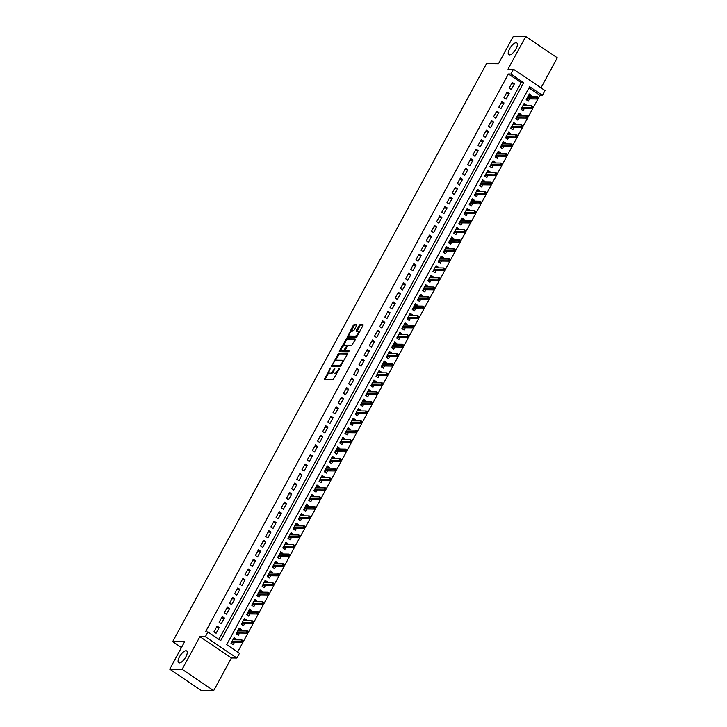 <?xml version="1.0" encoding="UTF-8"?>
<svg xmlns="http://www.w3.org/2000/svg" width="727" height="727" viewBox="0 0 727 727"><rect width="100%" height="100%" fill="white"/><g stroke="black" fill="none" stroke-linecap="round" stroke-linejoin="round"><path stroke-width="1.09" d="M330.44 367.998L324.315 379.539L333.102 379.639L339.5 368.762L339.509 368.107L338.119 370.043A3.499 1.345 -55.9 0 1 334.929 373.024L334.193 373.015A3.499 1.345 -55.9 0 1 333.866 372.915A3.499 1.345 -55.9 0 1 334.266 369.998L334.974 368.053L333.575 369.988A3.499 1.345 -55.9 0 1 330.394 372.969L329.658 372.96A3.499 1.345 -55.9 0 1 329.322 372.86A3.499 1.345 -55.9 0 1 329.722 369.943L330.44 367.998M509.491 54.925A7.134 2.744 -55.9 0 0 515.552 49.618A7.134 2.744 -55.9 0 0 516.797 42.92A7.134 2.744 -55.9 0 0 516.115 42.72A7.134 2.744 -55.9 0 0 510.054 48.027A7.134 2.744 -55.9 0 0 508.809 54.734A7.134 2.744 -55.9 0 0 509.491 54.925M179.351 662.969A7.134 2.744 -55.9 0 0 185.412 657.653A7.134 2.744 -55.9 0 0 186.657 650.956A7.134 2.744 -55.9 0 0 185.976 650.756A7.134 2.744 -55.9 0 0 179.914 656.072A7.134 2.744 -55.9 0 0 178.669 662.77A7.134 2.744 -55.9 0 0 179.351 662.969M356.675 325.414L356.693 324.469L354.231 324.442L353.24 325.369L347.115 337.328L356.003 337.464L356.993 336.537L362.991 325.487L363.018 324.542L360.038 324.506L356.475 330.167L356.348 331.076L357.929 331.13A2.926 1.127 -55.9 0 1 358.211 331.212A2.926 1.127 -55.9 0 1 357.702 333.957A2.926 1.127 -55.9 0 1 355.212 336.138L349.433 336.065A2.926 1.127 -55.9 0 1 349.151 335.983A2.926 1.127 -55.9 0 1 349.66 333.239A2.926 1.127 -55.9 0 1 352.15 331.058L354.113 330.14L356.675 325.414M510.89 74L513.48 69.229L545.014 90.548L542.424 95.319L529.638 86.677L226.688 644.64L239.474 653.282L236.884 658.053L205.35 636.734L207.94 631.963L220.717 640.605L523.667 82.642L510.89 74L508.4 73.972L205.45 631.936L207.94 631.963M169.718 669.185L182.141 669.34L213.674 690.65L201.252 690.505L169.718 669.185L184.603 641.768L172.681 641.623L486.508 63.631L498.431 63.767L513.326 36.35L525.748 36.495L508.009 69.165L513.48 69.229M213.674 690.65L231.413 657.98L199.88 636.67L182.141 669.34M199.88 636.67L205.35 636.734M338.428 353.558L331.412 366.472L340.191 366.581L347.188 354.603L347.206 353.658L338.428 353.558L339.273 354.131L335.056 361.01M339.336 350.977L346.325 339L355.112 339.1L355.085 340.045L351.523 345.707L347.969 345.661L346.97 346.588L345.143 350.641L349.024 350.732L348.242 352.022L339.209 351.886L339.336 350.977L340.191 351.55L341.027 350.005M540.988 87.822L557.282 57.815L525.748 36.495M530.992 96.191L531.428 95.401L528.529 95.364M531.428 95.401L529.292 93.965L526.194 99.681L528.32 101.126L529.51 98.927M525.821 105.733L526.248 104.942L523.358 104.906M526.248 104.942L524.122 103.498L521.014 109.223L523.14 110.658L524.34 108.459M520.641 115.275L521.068 114.475L518.178 114.439M521.068 114.475L518.942 113.039L515.834 118.755L517.96 120.2L519.16 118.001M515.461 124.808L515.888 124.017L512.998 123.981M515.888 124.017L513.762 122.572L510.654 128.297L512.78 129.733L513.98 127.534M510.281 134.35L510.708 133.55L507.819 133.514M510.708 133.55L508.582 132.114L505.474 137.839L507.61 139.275L508.8 137.076M505.101 143.882L505.538 143.092L502.639 143.055M505.538 143.092L503.402 141.647L500.294 147.372L502.43 148.817L503.62 146.618M499.922 153.424L500.358 152.625L497.459 152.597M500.358 152.625L498.222 151.189L495.114 156.914L497.25 158.35L498.44 156.151M494.742 162.957L495.178 162.166L492.279 162.13M495.178 162.166L493.042 160.731L489.934 166.447L492.07 167.892L493.26 165.692M489.571 172.499L489.998 171.708L487.108 171.672M489.998 171.708L487.872 170.263L484.764 175.989L486.89 177.424L488.09 175.225M484.391 182.041L484.818 181.241L481.928 181.205M484.818 181.241L482.692 179.805L479.584 185.521L481.71 186.966L482.91 184.767M479.211 191.574L479.638 190.783L476.748 190.747M479.638 190.783L477.512 189.338L474.404 195.063L476.53 196.499L477.73 194.3M474.031 201.115L474.458 200.316L471.569 200.279M474.458 200.316L472.332 198.88L469.224 204.596L471.35 206.041L472.55 203.842M468.851 210.648L469.288 209.858L466.389 209.821M469.288 209.858L467.152 208.413L464.044 214.138L466.18 215.574L467.37 213.375M463.672 220.19L464.108 219.39L461.209 219.354M464.108 219.39L461.972 217.955L458.864 223.68L461 225.116L462.19 222.916M458.492 229.723L458.928 228.932L456.029 228.896M458.928 228.932L456.792 227.487L453.684 233.213L455.82 234.657L457.01 232.458M453.312 239.265L453.748 238.465L450.858 238.438M453.748 238.465L451.612 237.029L448.514 242.754L450.64 244.19L451.83 241.991M448.141 248.798L448.568 248.007L445.678 247.971M448.568 248.007L446.442 246.571L443.334 252.287L445.46 253.732L446.66 251.533M442.961 258.339L443.388 257.549L440.498 257.512M443.388 257.549L441.262 256.104L438.154 261.829L440.28 263.265L441.48 261.066M437.781 267.881L438.208 267.082L435.319 267.045M438.208 267.082L436.082 265.646L432.974 271.362L435.1 272.807L436.3 270.608M432.601 277.414L433.038 276.623L430.139 276.587M433.038 276.623L430.902 275.179L427.794 280.904L429.93 282.34L431.12 280.14M427.421 286.956L427.858 286.156L424.959 286.12M427.858 286.156L425.722 284.72L422.614 290.437L424.75 291.881L425.94 289.682M422.242 296.489L422.678 295.698L419.779 295.662M422.678 295.698L420.542 294.253L417.434 299.978L419.57 301.423L420.76 299.215M417.062 306.031L417.498 305.231L414.599 305.195M417.498 305.231L415.362 303.795L412.264 309.52L414.39 310.956L415.58 308.757M411.891 315.563L412.318 314.773L409.428 314.736M412.318 314.773L410.192 313.328L407.084 319.053L409.21 320.498L410.41 318.299M406.711 325.105L407.138 324.306L404.248 324.278M407.138 324.306L405.012 322.87L401.904 328.595L404.03 330.031L405.23 327.832M401.531 334.638L401.958 333.847L399.068 333.811M401.958 333.847L399.832 332.412L396.724 338.128L398.85 339.573L400.05 337.373M396.351 344.18L396.778 343.389L393.889 343.353M396.778 343.389L394.652 341.944L391.544 347.67L393.68 349.105L394.87 346.906M391.171 353.722L391.608 352.922L388.709 352.886M391.608 352.922L389.472 351.486L386.364 357.202L388.5 358.647L389.69 356.448M385.992 363.255L386.428 362.464L383.529 362.428M386.428 362.464L384.292 361.019L381.184 366.744L383.32 368.18L384.51 365.981M380.812 372.797L381.248 371.997L378.349 371.96M381.248 371.997L379.112 370.561L376.004 376.286L378.14 377.722L379.33 375.523M375.641 382.329L376.068 381.539L373.178 381.502M376.068 381.539L373.942 380.094L370.834 385.819L372.96 387.264L374.16 385.056M370.461 391.871L370.888 391.071L367.998 391.044M370.888 391.071L368.762 389.636L365.654 395.361L367.78 396.797L368.98 394.597M365.281 401.404L365.708 400.613L362.818 400.577M365.708 400.613L363.582 399.168L360.474 404.894L362.6 406.338L363.8 404.139M360.101 410.946L360.528 410.146L357.639 410.119M360.528 410.146L358.402 408.71L355.294 414.435L357.43 415.871L358.62 413.672M354.921 420.479L355.358 419.688L352.459 419.652M355.358 419.688L353.222 418.252L350.114 423.968L352.25 425.413L353.44 423.214M349.742 430.02L350.178 429.23L347.279 429.194M350.178 429.23L348.042 427.785L344.934 433.51L347.07 434.946L348.26 432.747M344.562 439.562L344.998 438.763L342.099 438.726M344.998 438.763L342.862 437.327L339.754 443.043L341.89 444.488L343.08 442.289M339.391 449.095L339.818 448.305L336.928 448.268M339.818 448.305L337.692 446.86L334.584 452.585L336.71 454.021L337.901 451.821M334.211 458.637L334.638 457.837L331.748 457.801M334.638 457.837L332.512 456.402L329.404 462.127L331.53 463.562L332.73 461.363M329.031 468.17L329.458 467.379L326.568 467.343M329.458 467.379L327.332 465.934L324.224 471.659L326.35 473.104L327.55 470.896M323.851 477.712L324.278 476.912L321.389 476.885M324.278 476.912L322.152 475.476L319.044 481.201L321.17 482.637L322.37 480.438M318.671 487.244L319.108 486.454L316.209 486.418M319.108 486.454L316.972 485.009L313.864 490.734L316 492.179L317.19 489.98M313.491 496.786L313.928 495.987L311.029 495.959M313.928 495.987L311.792 494.551L308.684 500.276L310.82 501.712L312.01 499.513M308.312 506.319L308.748 505.529L305.849 505.492M308.748 505.529L306.612 504.093L303.504 509.809L305.64 511.254L306.83 509.054M303.132 515.861L303.568 515.07L300.678 515.034M303.568 515.07L301.432 513.625L298.334 519.351L300.46 520.786L301.65 518.587M297.961 525.403L298.388 524.603L295.498 524.567M298.388 524.603L296.262 523.167L293.154 528.883L295.28 530.328L296.48 528.129M292.781 534.936L293.208 534.145L290.318 534.109M293.208 534.145L291.082 532.7L287.974 538.425L290.1 539.861L291.3 537.662M287.601 544.478L288.028 543.678L285.138 543.642M288.028 543.678L285.902 542.242L282.794 547.967L284.92 549.403L286.12 547.204M282.421 554.01L282.848 553.22L279.959 553.183M282.848 553.22L280.722 551.775L277.614 557.5L279.75 558.945L280.94 556.746M277.241 563.552L277.678 562.753L274.779 562.725M277.678 562.753L275.542 561.317L272.434 567.042L274.57 568.478L275.76 566.278M272.062 573.085L272.498 572.294L269.599 572.258M272.498 572.294L270.362 570.849L267.254 576.575L269.39 578.02L270.58 575.82M266.882 582.627L267.318 581.836L264.419 581.8M267.318 581.836L265.182 580.391L262.083 586.116L264.21 587.552L265.4 585.353M261.711 592.16L262.138 591.369L259.248 591.333M262.138 591.369L260.012 589.933L256.904 595.649L259.03 597.094L260.23 594.895M256.531 601.702L256.958 600.911L254.068 600.875M256.958 600.911L254.832 599.466L251.724 605.191L253.85 606.627L255.05 604.428M251.351 611.243L251.778 610.444L248.888 610.407M251.778 610.444L249.652 609.008L246.544 614.724L248.67 616.169L249.87 613.97M246.171 620.776L246.598 619.986L243.709 619.949M246.598 619.986L244.472 618.541L241.364 624.266L243.5 625.702L244.69 623.502M240.991 630.318L241.428 629.518L238.529 629.482M241.428 629.518L239.292 628.083L236.184 633.808L238.32 635.244L239.51 633.044M217.073 626.101L213.965 631.818L216.092 633.262L219.2 627.537L217.073 626.101M222.244 616.56L219.136 622.285L221.272 623.721L224.379 618.005L222.244 616.56M227.424 607.018L224.316 612.743L226.451 614.188L229.559 608.463L227.424 607.018M232.604 597.485L229.496 603.21L231.631 604.646L234.739 598.921L232.604 597.485M237.784 587.943L234.676 593.668L236.811 595.113L239.91 589.388L237.784 587.943M242.963 578.41L239.855 584.135L241.982 585.571L245.09 579.846L242.963 578.41M248.143 568.868L245.035 574.594L247.162 576.029L250.27 570.313L248.143 568.868M253.323 559.336L250.215 565.052L252.342 566.497L255.45 560.771L253.323 559.336M258.494 549.794L255.395 555.519L257.522 556.955L260.63 551.239L258.494 549.794M263.674 540.261L260.566 545.977L262.701 547.422L265.809 541.697L263.674 540.261M268.854 530.719L265.746 536.444L267.881 537.88L270.989 532.164L268.854 530.719M274.034 521.177L270.926 526.902L273.061 528.347L276.16 522.622L274.034 521.177M279.213 511.644L276.106 517.37L278.232 518.805L281.34 513.08L279.213 511.644M284.393 502.103L281.285 507.828L283.412 509.273L286.52 503.547L284.393 502.103M289.573 492.57L286.465 498.295L288.592 499.731L291.7 494.006L289.573 492.57M294.744 483.028L291.645 488.753L293.772 490.189L296.88 484.473L294.744 483.028M299.924 473.495L296.816 479.211L298.951 480.656L302.059 474.931L299.924 473.495M305.104 463.953L301.996 469.678L304.131 471.114L307.239 465.398L305.104 463.953M310.284 454.42L307.176 460.136L309.311 461.581L312.419 455.856L310.284 454.42M315.463 444.879L312.356 450.604L314.482 452.04L317.59 446.314L315.463 444.879M320.643 435.337L317.535 441.062L319.662 442.507L322.77 436.782L320.643 435.337M325.823 425.804L322.715 431.529L324.842 432.965L327.95 427.24L325.823 425.804M331.003 416.262L327.895 421.987L330.022 423.432L333.13 417.707L331.003 416.262M336.174 406.729L333.066 412.454L335.202 413.89L338.309 408.165L336.174 406.729M341.354 397.187L338.246 402.912L340.381 404.348L343.489 398.632L341.354 397.187M346.534 387.655L343.426 393.371L345.561 394.816L348.669 389.09L346.534 387.655M351.714 378.113L348.606 383.838L350.741 385.274L353.84 379.558L351.714 378.113M356.893 368.58L353.785 374.296L355.912 375.741L359.02 370.016L356.893 368.58M362.073 359.038L358.965 364.763L361.092 366.199L364.2 360.474L362.073 359.038M367.253 349.496L364.145 355.221L366.272 356.666L369.38 350.941L367.253 349.496M372.424 339.963L369.316 345.688L371.452 347.124L374.559 341.399L372.424 339.963M377.604 330.421L374.496 336.147L376.631 337.592L379.739 331.866L377.604 330.421M382.784 320.889L379.676 326.614L381.811 328.05L384.919 322.325L382.784 320.889M387.964 311.347L384.856 317.072L386.991 318.508L390.09 312.792L387.964 311.347M393.143 301.814L390.035 307.53L392.162 308.975L395.27 303.25L393.143 301.814M398.323 292.272L395.215 297.997L397.342 299.433L400.45 293.717L398.323 292.272M403.503 282.739L400.395 288.455L402.522 289.9L405.63 284.175L403.503 282.739M408.674 273.198L405.575 278.923L407.702 280.358L410.81 274.633L408.674 273.198M413.854 263.656L410.746 269.381L412.881 270.826L415.989 265.101L413.854 263.656M419.034 254.123L415.926 259.848L418.061 261.284L421.169 255.559L419.034 254.123M424.214 244.581L421.106 250.306L423.241 251.751L426.349 246.026L424.214 244.581M429.393 235.048L426.286 240.764L428.412 242.209L431.52 236.484L429.393 235.048M434.573 225.506L431.465 231.231L433.592 232.667L436.7 226.951L434.573 225.506M439.753 215.974L436.645 221.69L438.772 223.134L441.88 217.409L439.753 215.974M444.933 206.432L441.825 212.157L443.952 213.593L447.06 207.877L444.933 206.432M450.104 196.899L446.996 202.615L449.132 204.06L452.239 198.335L450.104 196.899M455.284 187.357L452.176 193.082L454.311 194.518L457.419 188.793L455.284 187.357M460.464 177.815L457.356 183.54L459.491 184.985L462.599 179.26L460.464 177.815M465.643 168.282L462.536 174.007L464.671 175.443L467.77 169.718L465.643 168.282M470.823 158.74L467.715 164.466L469.842 165.901L472.95 160.185L470.823 158.74M476.003 149.208L472.895 154.924L475.022 156.369L478.13 150.643L476.003 149.208M481.183 139.666L478.075 145.391L480.202 146.827L483.31 141.111L481.183 139.666M486.354 130.133L483.246 135.849L485.382 137.294L488.489 131.569L486.354 130.133M491.534 120.591L488.426 126.316L490.561 127.752L493.669 122.036L491.534 120.591M496.714 111.058L493.606 116.774L495.741 118.219L498.849 112.494L496.714 111.058M501.894 101.516L498.786 107.242L500.921 108.677L504.02 102.952L501.894 101.516M507.073 91.975L503.965 97.7L506.092 99.145L509.2 93.419L507.073 91.975M218.891 639.369L521.186 82.614L508.4 73.972M511.272 89.603L514.38 83.878L512.253 82.442L509.145 88.167L511.272 89.603M237.638 652.046L242.991 642.186M243.59 641.096L248.171 632.654M248.761 631.554L253.35 623.112M253.441 623.003L252.932 623.602L251.397 622.566L252.333 620.849L253.959 622.048L253.114 621.476L252.596 622.421L253.441 623.003L258.53 613.579M258.621 613.461L258.112 614.07L256.576 613.034L257.512 611.316L259.139 612.507L258.285 611.934L257.767 612.888L258.621 613.461L263.71 604.037M263.801 603.928L263.292 604.528L261.756 603.492L262.683 601.774L264.319 602.974L263.465 602.392L262.947 603.346L263.801 603.928L268.881 594.504M268.981 594.386L268.472 594.995L266.936 593.959L267.863 592.241L269.499 593.432L268.645 592.859L268.127 593.814L268.981 594.386L274.061 584.962M274.661 583.863L279.241 575.421M279.84 574.33L284.421 565.888M285.02 564.788L289.6 556.346M290.191 555.255L294.78 546.813M295.371 545.713L299.96 537.271M300.551 536.181L305.131 527.738M305.731 526.639L310.311 518.197M310.411 518.087L309.893 518.687L308.366 517.651L309.293 515.934L310.929 517.133L310.075 516.552L309.557 517.506L310.411 518.087L315.491 508.664M315.591 508.546L315.073 509.154L313.546 508.118L314.473 506.401L316.109 507.591L315.254 507.019L314.736 507.973L315.591 508.546L320.671 499.122M320.771 499.013L320.253 499.613L318.717 498.577L319.653 496.859L321.289 498.059L320.434 497.477L319.916 498.431L320.771 499.013L325.85 489.58M326.441 488.489L331.03 480.047M331.621 478.948L336.21 470.505M336.801 469.415L341.39 460.973M341.981 459.873L346.561 451.431M347.161 450.34L351.741 441.898M352.341 440.798L356.921 432.356M357.52 431.265L362.101 422.823M362.691 421.724L367.28 413.281M367.871 412.182L372.46 403.739M373.051 402.649L377.64 394.207M378.231 393.107L382.811 384.665M383.411 383.574L387.991 375.132M388.591 374.032L393.171 365.59M393.77 364.5L398.351 356.057M398.941 354.958L403.53 346.515M404.121 345.425L408.71 336.983M409.301 335.883L413.89 327.441M414.481 326.341L419.061 317.899M419.661 316.808L424.241 308.366M424.841 307.267L429.421 298.824M429.521 298.715L429.003 299.315L427.467 298.279L428.403 296.561L430.039 297.761L429.184 297.189L428.666 298.143L429.521 298.715L434.601 289.291M434.701 289.173L434.183 289.782L432.647 288.746L433.583 287.029L435.219 288.219L434.364 287.647L433.846 288.601L434.701 289.173L439.78 279.75M439.871 279.641L439.362 280.24L437.827 279.204L438.763 277.487L440.389 278.686L439.544 278.105L439.026 279.059L439.871 279.641L444.96 270.217M445.051 270.099L444.542 270.708L443.007 269.672L443.943 267.954L445.569 269.144L444.715 268.572L444.197 269.526L445.051 270.099L450.14 260.675M450.731 259.575L455.32 251.133M455.911 250.043L460.491 241.6M461.091 240.501L465.671 232.058M466.271 230.968L470.851 222.526M471.45 221.426L476.031 212.984M476.621 211.893L481.21 203.451M481.801 202.351L486.39 193.909M486.481 193.8L485.972 194.4L484.436 193.364L485.372 191.646L486.999 192.846L486.145 192.264L485.627 193.218L486.481 193.8L491.57 184.376M491.661 184.258L491.152 184.867L489.616 183.831L490.543 182.113L492.179 183.304L491.325 182.731L490.807 183.686L491.661 184.258L496.741 174.834M496.841 174.725L496.332 175.325L494.796 174.289L495.723 172.572L497.359 173.771L496.505 173.19L495.987 174.144L496.841 174.725L501.921 165.293M502.021 165.183L501.503 165.792L499.976 164.747L500.903 163.039L502.539 164.229L501.685 163.657L501.167 164.611L502.021 165.183L507.101 155.76M507.7 154.66L512.281 146.218M512.871 145.127L517.46 136.685M518.051 135.585L522.64 127.143M523.231 126.053L527.82 117.61M528.411 116.511L532.991 108.069M533.591 106.978L538.171 98.536M538.771 97.436L539.934 95.282L528.983 87.885M235.812 639.851L236.248 639.06L234.112 637.615L231.004 643.34L233.14 644.785L234.33 642.586M172.681 641.623L181.459 647.557M539.934 95.282L542.424 95.319M231.413 657.98L236.884 658.053M521.186 82.614L523.667 82.642M236.248 639.06L233.349 639.024M219.2 627.537L216.31 627.501M224.379 618.005L221.481 617.968M229.559 608.463L226.66 608.426M234.739 598.921L231.84 598.894M239.91 589.388L237.02 589.352M245.09 579.846L242.2 579.81M250.27 570.313L247.38 570.277M255.45 560.771L252.56 560.735M260.63 551.239L257.731 551.202M265.809 541.697L262.91 541.66M270.989 532.164L268.09 532.128M276.16 522.622L273.27 522.586M281.34 513.08L278.45 513.053M286.52 503.547L283.63 503.511M291.7 494.006L288.81 493.969M296.88 484.473L293.99 484.436M302.059 474.931L299.16 474.895M307.239 465.398L304.34 465.362M312.419 455.856L309.52 455.82M317.59 446.314L314.7 446.287M322.77 436.782L319.88 436.745M327.95 427.24L325.06 427.212M333.13 417.707L330.24 417.671M338.309 408.165L335.411 408.129M343.489 398.632L340.59 398.596M348.669 389.09L345.77 389.054M353.84 379.558L350.95 379.521M359.02 370.016L356.13 369.979M364.2 360.474L361.31 360.447M369.38 350.941L366.49 350.905M374.559 341.399L371.661 341.372M379.739 331.866L376.84 331.83M384.919 322.325L382.02 322.288M390.09 312.792L387.2 312.755M395.27 303.25L392.38 303.214M400.45 293.717L397.56 293.681M405.63 284.175L402.74 284.139M410.81 274.633L407.92 274.606M415.989 265.101L413.09 265.064M421.169 255.559L418.27 255.522M426.349 246.026L423.45 245.99M431.52 236.484L428.63 236.448M436.7 226.951L433.81 226.915M441.88 217.409L438.99 217.373M447.06 207.877L444.17 207.84M452.239 198.335L449.341 198.298M457.419 188.793L454.52 188.766M462.599 179.26L459.7 179.224M467.77 169.718L464.88 169.682M472.95 160.185L470.06 160.149M478.13 150.643L475.24 150.607M483.31 141.111L480.42 141.074M488.489 131.569L485.591 131.532M493.669 122.036L490.77 122M498.849 112.494L495.95 112.458M504.02 102.952L501.13 102.925M509.2 93.419L506.31 93.383M514.38 83.878L511.49 83.841M329.322 372.86L330.176 373.433A3.499 1.345 -55.9 0 0 330.512 373.533L329.658 372.96M333.593 371.833A3.499 1.345 -55.9 0 1 331.239 373.542L330.512 373.533M333.866 372.915L334.711 373.487A3.499 1.345 -55.9 0 0 335.047 373.587L334.193 373.015M337.328 372.76A3.499 1.345 -55.9 0 1 335.783 373.596L335.047 373.587M329.031 372.097L325.033 379.539M347.352 354.231L339.273 354.131M332.748 365.254L332.121 366.481M332.675 364.509L332.657 365.172L340.363 365.263L341.799 363.255A3.499 1.345 -55.9 0 0 342.199 360.338A3.499 1.345 -55.9 0 0 341.863 360.238L336.601 360.174A3.499 1.345 -55.9 0 0 333.411 363.155L332.675 364.509M333.393 365.663L332.657 365.172M341.072 365.835L333.511 365.745M343.344 361.673A3.499 1.345 -55.9 0 0 343.053 360.91L342.199 360.338M343.08 346.216L346.188 340.5L345.334 339.927M355.249 339.673L347.179 339.573L346.188 340.5M345.925 351.132L348.987 351.277M344.271 345.616A2.926 1.127 -55.9 0 0 341.781 347.797A2.926 1.127 -55.9 0 0 341.272 350.541A2.926 1.127 -55.9 0 0 341.554 350.623L343.589 350.65L346.288 346.579L346.406 345.67L344.271 345.616M341.272 350.541L342.126 351.123A2.926 1.127 -55.9 0 0 342.399 351.205L341.554 350.623M345.189 350.668L342.399 351.205M347.206 346.225L346.479 345.752M349.151 335.983L350.005 336.565A2.926 1.127 -55.9 0 0 350.287 336.646L349.433 336.065M357.202 336.147A2.926 1.127 -55.9 0 1 356.066 336.71L350.287 336.646M359.302 332.284A2.926 1.127 -55.9 0 0 359.065 331.785L358.211 331.212M363.155 325.114L360.892 325.087L359.892 326.014L357.166 331.121M348.915 335.483L347.933 337.364M356.839 325.033L355.085 325.014L354.085 325.941L351.005 331.621M233.322 639.088L233.776 639.833M232.295 642.559L231.64 643.768M231.604 642.241L232.004 643.086L231.377 642.659M243.091 642.077L243.609 641.123L242.754 640.551L242.236 641.505L243.091 642.077L242.573 642.677L241.037 641.641L241.973 639.924L232.922 639.815M242.754 640.551L243.609 641.123M242.236 641.505L231.986 641.532M242.573 642.677L232.067 642.559M238.492 629.546L238.956 630.291M237.475 633.017L236.82 634.226M236.784 632.708L237.184 633.553L236.557 633.126M248.261 632.535L248.779 631.581L247.934 631.009L247.416 631.963L248.261 632.535L247.753 633.144L246.217 632.108L247.153 630.391L238.102 630.282M247.934 631.009L248.779 631.581M247.416 631.963L237.166 631.999M247.753 633.144L237.238 633.017M243.672 620.013L244.136 620.749M242.654 623.484L241.991 624.693M241.964 623.166L242.364 624.011L241.737 623.584M253.114 621.476L252.333 620.849L243.281 620.74M252.596 622.421L242.345 622.457M252.932 623.602L242.418 623.475M248.852 610.471L249.316 611.216M247.834 613.942L247.171 615.151M247.144 613.633L247.543 614.479L246.916 614.051M258.285 611.934L257.512 611.316L248.452 611.207M257.767 612.888L247.525 612.925M258.112 614.07L247.598 613.942M254.032 600.938L254.486 601.674M253.005 604.41L252.351 605.618M252.314 604.092L252.723 604.937L252.087 604.51M263.465 602.392L262.683 601.774L253.632 601.665M262.947 603.346L252.705 603.383M263.292 604.528L252.778 604.401M259.212 591.396L259.666 592.141M258.185 594.868L257.531 596.076M257.494 594.559L257.903 595.395L257.267 594.977M268.645 592.859L267.863 592.241L258.812 592.132M268.127 593.814L257.885 593.85M268.472 594.995L257.958 594.868M264.392 581.854L264.846 582.6M263.365 585.326L262.711 586.544M262.674 585.017L263.074 585.862L262.447 585.435M274.161 584.853L274.679 583.899L273.825 583.318L273.307 584.272L274.161 584.853L273.643 585.453L272.116 584.417L273.043 582.7L263.992 582.591M273.825 583.318L274.679 583.899M273.307 584.272L263.056 584.308M273.643 585.453L263.138 585.326M269.572 572.322L270.026 573.067M268.545 575.793L267.89 577.002M267.854 575.475L268.254 576.32L267.627 575.893M279.341 575.311L279.859 574.357L279.004 573.785L278.486 574.739L279.341 575.311L278.823 575.92L277.287 574.875L278.223 573.167L269.172 573.058M279.004 573.785L279.859 574.357M278.486 574.739L268.236 574.766M278.823 575.92L268.318 575.793M274.751 562.78L275.206 563.525M273.725 566.251L273.07 567.469M273.034 565.942L273.434 566.787L272.807 566.36M284.521 565.779L285.039 564.824L284.184 564.243L283.666 565.197L284.521 565.779L284.003 566.378L282.467 565.342L283.403 563.625L274.352 563.516M284.184 564.243L285.039 564.824M283.666 565.197L273.416 565.233M284.003 566.378L273.488 566.251M279.922 553.247L280.386 553.992M278.904 556.718L278.241 557.927M278.214 556.4L278.614 557.245L277.987 556.818M289.691 556.237L290.209 555.283L289.364 554.71L288.846 555.664L289.691 556.237L289.182 556.837L287.647 555.801L288.583 554.083L279.531 553.974M289.364 554.71L290.209 555.283M288.846 555.664L278.595 555.692M289.182 556.837L278.668 556.709M285.102 543.705L285.566 544.45M284.084 547.177L283.421 548.385M283.394 546.868L283.794 547.713L283.166 547.286M294.871 546.695L295.389 545.741L294.535 545.168L294.017 546.122L294.871 546.695L294.362 547.304L292.827 546.268L293.763 544.55L284.702 544.441M294.535 545.168L295.389 545.741M294.017 546.122L283.775 546.159M294.362 547.304L283.848 547.177M290.282 534.172L290.745 534.908M289.255 537.644L288.601 538.852M288.564 537.326L288.973 538.171L288.337 537.744M300.051 537.162L300.569 536.208L299.715 535.635L299.197 536.581L300.051 537.162L299.542 537.762L298.006 536.726L298.933 535.008L289.882 534.899M299.715 535.635L300.569 536.208M299.197 536.581L288.955 536.617M299.542 537.762L289.028 537.635M295.462 524.63L295.916 525.376M294.435 528.102L293.781 529.311M293.744 527.793L294.153 528.638L293.517 528.211M305.231 527.62L305.749 526.666L304.895 526.094L304.377 527.048L305.231 527.62L304.722 528.229L303.186 527.193L304.113 525.476L295.062 525.367M304.895 526.094L305.749 526.666M304.377 527.048L294.135 527.084M304.722 528.229L294.208 528.102M300.642 515.089L301.096 515.834M299.615 518.569L298.961 519.778M298.924 518.251L299.333 519.096L298.697 518.669M310.075 516.552L309.293 515.934L300.242 515.825M309.557 517.506L299.306 517.542M309.893 518.687L299.388 518.56M305.822 505.556L306.276 506.301M304.795 509.027L304.14 510.236M304.104 508.709L304.504 509.554L303.877 509.136M315.254 507.019L314.473 506.401L305.422 506.292M314.736 507.973L304.486 508.009M315.073 509.154L304.568 509.027M311.002 496.014L311.456 496.759M309.975 499.485L309.32 500.703M309.284 499.176L309.684 500.022L309.057 499.594M320.434 497.477L319.653 496.859L310.602 496.75M319.916 498.431L309.666 498.468M320.253 499.613L309.747 499.485M316.172 486.481L316.636 487.226M315.154 489.953L314.491 491.161M314.464 489.634L314.864 490.48L314.237 490.053M325.941 489.471L326.459 488.517L325.614 487.944L325.096 488.898L325.941 489.471L325.432 490.08L323.897 489.035L324.833 487.326L315.782 487.217M325.614 487.944L326.459 488.517M325.096 488.898L314.846 488.926M325.432 490.08L314.918 489.953M321.352 476.939L321.816 477.684M320.334 480.411L319.671 481.628M319.644 480.102L320.044 480.947L319.417 480.52M331.121 479.938L331.639 478.984L330.785 478.402L330.276 479.357L331.121 479.938L330.612 480.538L329.077 479.502L330.013 477.784L320.952 477.675M330.785 478.402L331.639 478.984M330.276 479.357L320.025 479.393M330.612 480.538L320.098 480.411M326.532 467.406L326.996 468.152M325.514 470.878L324.851 472.087M324.815 470.56L325.223 471.405L324.587 470.978M336.301 470.396L336.819 469.442L335.965 468.87L335.447 469.824L336.301 470.396L335.792 470.996L334.256 469.96L335.192 468.243L326.132 468.133M335.965 468.87L336.819 469.442M335.447 469.824L325.205 469.851M335.792 470.996L325.278 470.869M331.712 457.865L332.166 458.61M330.685 461.336L330.031 462.545M329.994 461.027L330.403 461.872L329.767 461.445M341.481 460.854L341.999 459.9L341.145 459.328L340.627 460.282L341.481 460.854L340.972 461.463L339.436 460.427L340.363 458.71L331.312 458.601M341.145 459.328L341.999 459.9M340.627 460.282L330.385 460.318M340.972 461.463L330.458 461.336M336.892 448.332L337.346 449.068M335.865 451.803L335.211 453.012M335.174 451.485L335.583 452.33L334.947 451.903M346.661 451.322L347.179 450.367L346.325 449.786L345.807 450.74L346.661 451.322L346.152 451.921L344.616 450.885L345.543 449.168L336.492 449.059M346.325 449.786L347.179 450.367M345.807 450.74L335.565 450.776M346.152 451.921L335.638 451.794M342.072 438.79L342.526 439.535M341.045 442.261L340.39 443.47M340.354 441.952L340.754 442.788L340.127 442.37M351.841 441.78L352.359 440.826L351.505 440.253L350.987 441.207L351.841 441.78L351.323 442.389L349.796 441.353L350.723 439.635L341.672 439.526M351.505 440.253L352.359 440.826M350.987 441.207L340.736 441.244M351.323 442.389L340.818 442.261M347.252 429.248L347.706 429.993M346.225 432.729L345.57 433.937M345.534 432.411L345.934 433.256L345.307 432.829M357.021 432.247L357.539 431.293L356.684 430.711L356.166 431.665L357.021 432.247L356.503 432.847L354.967 431.811L355.903 430.093L346.852 429.984M356.684 430.711L357.539 431.293M356.166 431.665L345.916 431.702M356.503 432.847L345.997 432.719M352.422 419.715L352.886 420.46M351.405 423.187L350.75 424.395M350.714 422.869L351.114 423.714L350.487 423.296M362.191 422.705L362.709 421.751L361.864 421.178L361.346 422.133L362.191 422.705L361.683 423.314L360.147 422.278L361.083 420.56L352.032 420.451M361.864 421.178L362.709 421.751M361.346 422.133L351.096 422.169M361.683 423.314L351.168 423.187M357.602 410.173L358.066 410.919M356.584 413.645L355.921 414.863M355.894 413.336L356.294 414.181L355.667 413.754M367.371 413.172L367.889 412.218L367.044 411.636L366.526 412.591L367.371 413.172L366.862 413.772L365.327 412.736L366.263 411.019L357.211 410.909M367.044 411.636L367.889 412.218M366.526 412.591L356.275 412.627M366.862 413.772L356.348 413.645M362.782 400.641L363.246 401.386M361.764 404.112L361.101 405.321M361.074 403.794L361.473 404.639L360.846 404.212M372.551 403.63L373.069 402.676L372.215 402.104L371.697 403.058L372.551 403.63L372.042 404.239L370.506 403.194L371.442 401.486L362.382 401.368M372.215 402.104L373.069 402.676M371.697 403.058L361.455 403.085M372.042 404.239L361.528 404.112M367.962 391.099L368.416 391.844M366.935 394.57L366.281 395.779M366.244 394.261L366.653 395.106L366.017 394.679M377.731 394.089L378.249 393.143L377.395 392.562L376.877 393.516L377.731 394.089L377.222 394.697L375.686 393.661L376.613 391.944L367.562 391.835M377.395 392.562L378.249 393.143M376.877 393.516L366.635 393.552M377.222 394.697L366.708 394.57M373.142 381.566L373.596 382.311M372.115 385.037L371.461 386.246M371.424 384.719L371.833 385.564L371.197 385.137M382.911 384.556L383.429 383.602L382.575 383.029L382.057 383.983L382.911 384.556L382.402 385.156L380.866 384.12L381.793 382.402L372.742 382.293M382.575 383.029L383.429 383.602M382.057 383.983L371.815 384.01M382.402 385.156L371.888 385.028M378.322 372.024L378.776 372.769M377.295 375.495L376.641 376.704M376.604 375.187L377.004 376.032L376.377 375.605M388.091 375.014L388.609 374.06L387.755 373.487L387.237 374.441L388.091 375.014L387.573 375.623L386.046 374.587L386.973 372.869L377.922 372.76M387.755 373.487L388.609 374.06M387.237 374.441L376.986 374.478M387.573 375.623L377.068 375.495M383.502 362.491L383.956 363.227M382.475 365.963L381.82 367.171M381.784 365.645L382.184 366.49L381.557 366.063M393.271 365.481L393.789 364.527L392.934 363.945L392.416 364.899L393.271 365.481L392.753 366.081L391.217 365.045L392.153 363.327L383.102 363.218M392.934 363.945L393.789 364.527M392.416 364.899L382.166 364.936M392.753 366.081L382.248 365.954M388.681 352.949L389.136 353.695M387.655 356.421L387 357.629M386.964 356.112L387.364 356.948L386.737 356.53M398.451 355.939L398.959 354.985L398.114 354.412L397.596 355.367L398.451 355.939L397.933 356.548L396.397 355.512L397.333 353.795L388.282 353.685M398.114 354.412L398.959 354.985M397.596 355.367L387.346 355.403M397.933 356.548L387.418 356.421M393.852 343.408L394.316 344.153M392.834 346.888L392.171 348.097M392.144 346.57L392.544 347.415L391.917 346.988M403.621 346.406L404.139 345.452L403.294 344.871L402.776 345.825L403.621 346.406L403.112 347.006L401.577 345.97L402.513 344.253L393.461 344.144M403.294 344.871L404.139 345.452M402.776 345.825L392.525 345.861M403.112 347.006L392.598 346.879M399.032 333.875L399.496 334.62M398.014 337.346L397.351 338.555M397.324 337.028L397.724 337.873L397.096 337.446M408.801 336.865L409.319 335.91L408.465 335.338L407.947 336.292L408.801 336.865L408.292 337.473L406.757 336.437L407.693 334.72L398.632 334.611M408.465 335.338L409.319 335.91M407.947 336.292L397.705 336.328M408.292 337.473L397.778 337.346M404.212 324.333L404.666 325.078M403.185 327.804L402.531 329.022M402.494 327.495L402.903 328.34L402.267 327.913M413.981 327.332L414.499 326.378L413.645 325.796L413.127 326.75L413.981 327.332L413.472 327.932L411.936 326.896L412.863 325.178L403.812 325.069M413.645 325.796L414.499 326.378M413.127 326.75L402.885 326.786M413.472 327.932L402.958 327.804M409.392 314.8L409.846 315.545M408.365 318.272L407.711 319.48M407.674 317.953L408.083 318.799L407.447 318.371M419.161 317.79L419.679 316.836L418.825 316.263L418.307 317.217L419.161 317.79L418.652 318.399L417.116 317.354L418.043 315.636L408.992 315.527M418.825 316.263L419.679 316.836M418.307 317.217L408.065 317.245M418.652 318.399L408.138 318.272M414.572 305.258L415.026 306.003M413.545 308.73L412.891 309.938M412.854 308.421L413.263 309.266L412.627 308.839M424.341 308.248L424.859 307.303L424.005 306.721L423.487 307.675L424.341 308.248L423.823 308.857L422.296 307.821L423.223 306.103L414.172 305.994M424.005 306.721L424.859 307.303M423.487 307.675L413.236 307.712M423.823 308.857L413.318 308.73M419.752 295.725L420.206 296.462M418.725 299.197L418.07 300.405M418.034 298.879L418.434 299.724L417.807 299.297M429.184 297.189L428.403 296.561L419.352 296.452M428.666 298.143L418.416 298.17M429.003 299.315L418.498 299.188M424.931 286.184L425.386 286.929M423.905 289.655L423.25 290.864M423.214 289.346L423.614 290.191L422.987 289.764M434.364 287.647L433.583 287.029L424.532 286.92M433.846 288.601L423.596 288.637M434.183 289.782L423.668 289.655M430.102 276.651L430.566 277.387M429.084 280.122L428.421 281.331M428.394 279.804L428.794 280.649L428.167 280.222M439.544 278.105L438.763 277.487L429.712 277.378M439.026 279.059L428.776 279.095M439.362 280.24L428.848 280.113M435.282 267.109L435.746 267.854M434.264 270.58L433.601 271.789M433.574 270.271L433.974 271.107L433.347 270.689M444.715 268.572L443.943 267.954L434.882 267.845M444.197 269.526L433.955 269.563M444.542 270.708L434.028 270.58M440.462 257.567L440.925 258.312M439.444 261.048L438.781 262.256M438.744 260.729L439.153 261.575L438.517 261.147M450.231 260.566L450.749 259.612L449.895 259.03L449.377 259.984L450.231 260.566L449.722 261.166L448.186 260.13L449.122 258.412L440.062 258.303M449.895 259.03L450.749 259.612M449.377 259.984L439.135 260.021M449.722 261.166L439.208 261.038M445.642 248.034L446.096 248.779M444.615 251.506L443.961 252.714M443.924 251.188L444.333 252.033L443.697 251.606M455.411 251.024L455.929 250.07L455.075 249.497L454.557 250.452L455.411 251.024L454.902 251.633L453.366 250.597L454.293 248.879L445.242 248.77M455.075 249.497L455.929 250.07M454.557 250.452L444.315 250.479M454.902 251.633L444.388 251.506M450.822 238.492L451.276 239.238M449.795 241.964L449.141 243.181M449.104 241.655L449.513 242.5L448.877 242.073M460.591 241.491L461.109 240.537L460.255 239.955L459.737 240.91L460.591 241.491L460.073 242.091L458.546 241.055L459.473 239.337L450.422 239.228M460.255 239.955L461.109 240.537M459.737 240.91L449.486 240.946M460.073 242.091L449.568 241.964M456.002 228.96L456.456 229.705M454.975 232.431L454.32 233.64M454.284 232.113L454.684 232.958L454.057 232.531M465.771 231.949L466.289 230.995L465.434 230.423L464.916 231.377L465.771 231.949L465.253 232.549L463.726 231.513L464.653 229.796L455.602 229.687M465.434 230.423L466.289 230.995M464.916 231.377L454.666 231.404M465.253 232.549L454.748 232.431M461.182 219.418L461.636 220.163M460.155 222.889L459.5 224.098M459.464 222.58L459.864 223.425L459.237 222.998M470.951 222.407L471.469 221.462L470.614 220.881L470.096 221.835L470.951 222.407L470.433 223.016L468.897 221.98L469.833 220.263L460.782 220.154M470.614 220.881L471.469 221.462M470.096 221.835L459.846 221.871M470.433 223.016L459.927 222.889M466.352 209.885L466.816 210.621M465.335 213.356L464.68 214.565M464.644 213.038L465.044 213.883L464.417 213.456M476.121 212.875L476.639 211.92L475.794 211.348L475.276 212.302L476.121 212.875L475.612 213.474L474.077 212.438L475.013 210.721L465.962 210.612M475.794 211.348L476.639 211.92M475.276 212.302L465.026 212.329M475.612 213.474L465.098 213.347M471.532 200.343L471.996 201.088M470.514 203.814L469.851 205.023M469.824 203.505L470.224 204.351L469.597 203.923M481.301 203.333L481.819 202.379L480.974 201.806L480.456 202.76L481.301 203.333L480.792 203.942L479.257 202.906L480.193 201.188L471.141 201.079M480.974 201.806L481.819 202.379M480.456 202.76L470.205 202.797M480.792 203.942L470.278 203.814M476.712 190.81L477.176 191.546M475.694 194.282L475.031 195.49M474.995 193.964L475.403 194.809L474.776 194.382M486.145 192.264L485.372 191.646L476.312 191.537M485.627 193.218L475.385 193.255M485.972 194.4L475.458 194.273M481.892 181.268L482.346 182.014M480.865 184.74L480.211 185.948M480.174 184.431L480.583 185.267L479.947 184.849M491.325 182.731L490.543 182.113L481.492 182.004M490.807 183.686L480.565 183.722M491.152 184.867L480.638 184.74M487.072 171.726L487.526 172.472M486.045 175.207L485.391 176.416M485.354 174.889L485.763 175.734L485.127 175.307M496.505 173.19L495.723 172.572L486.672 172.463M495.987 174.144L485.745 174.18M496.332 175.325L485.818 175.198M492.252 162.194L492.706 162.939M491.225 165.665L490.571 166.874M490.534 165.347L490.934 166.192L490.307 165.765M501.685 163.657L500.903 163.039L491.852 162.93M501.167 164.611L490.916 164.638M501.503 165.792L490.998 165.665M497.432 152.652L497.886 153.397M496.405 156.123L495.75 157.341M495.714 155.814L496.114 156.659L495.487 156.232M507.201 155.651L507.719 154.697L506.864 154.115L506.346 155.069L507.201 155.651L506.683 156.25L505.147 155.215L506.083 153.497L497.032 153.388M506.864 154.115L507.719 154.697M506.346 155.069L496.096 155.105M506.683 156.25L496.177 156.123M502.611 143.119L503.066 143.864M501.585 146.59L500.93 147.799M500.894 146.272L501.294 147.118L500.667 146.69M512.371 146.109L512.889 145.155L512.044 144.582L511.526 145.536L512.371 146.109L511.863 146.709L510.327 145.673L511.263 143.955L502.212 143.846M512.044 144.582L512.889 145.155M511.526 145.536L501.276 145.564M511.863 146.709L501.348 146.59M507.782 133.577L508.246 134.322M506.764 137.049L506.101 138.257M506.074 136.74L506.474 137.585L505.847 137.158M517.551 136.567L518.069 135.613L517.224 135.04L516.706 135.994L517.551 136.567L517.042 137.176L515.507 136.14L516.443 134.422L507.391 134.313M517.224 135.04L518.069 135.613M516.706 135.994L506.455 136.031M517.042 137.176L506.528 137.049M512.962 124.044L513.426 124.78M511.944 127.516L511.281 128.724M511.254 127.198L511.654 128.043L511.026 127.616M522.731 127.034L523.249 126.08L522.395 125.507L521.877 126.453L522.731 127.034L522.222 127.634L520.686 126.598L521.622 124.88L512.562 124.771M522.395 125.507L523.249 126.08M521.877 126.453L511.635 126.489M522.222 127.634L511.708 127.507M518.142 114.502L518.596 115.248M517.115 117.974L516.461 119.183M516.424 117.665L516.833 118.51L516.197 118.083M527.911 117.492L528.429 116.538L527.575 115.966L527.057 116.92L527.911 117.492L527.402 118.101L525.866 117.065L526.793 115.348L517.742 115.239M527.575 115.966L528.429 116.538M527.057 116.92L516.815 116.956M527.402 118.101L516.888 117.974M523.322 104.97L523.776 105.706M522.295 108.441L521.641 109.65M521.604 108.123L522.013 108.968L521.377 108.541M533.091 107.959L533.609 107.005L532.755 106.424L532.237 107.378L533.091 107.959L532.582 108.559L531.046 107.523L531.973 105.806L522.922 105.697M532.755 106.424L533.609 107.005M532.237 107.378L521.995 107.414M532.582 108.559L522.068 108.432M528.502 95.428L528.956 96.173M527.475 98.899L526.821 100.108M526.784 98.59L527.184 99.426L526.557 99.008M538.271 98.418L538.789 97.463L537.935 96.891L537.417 97.845L538.271 98.418L537.753 99.026L536.226 97.991L537.153 96.273L528.102 96.164M537.935 96.891L538.789 97.463M537.417 97.845L527.166 97.881M537.753 99.026L527.248 98.899M330.24 368.989L329.74 368.644M339.318 369.098L338.818 368.753M334.783 369.043L334.275 368.698M331.239 373.542L330.394 372.969M334.084 370.334L333.575 369.988M335.783 373.596L334.929 373.024M338.618 370.379L338.119 370.043M325.187 379.167L324.342 378.594M332.284 366.108L331.43 365.536M338.282 355.058L337.428 354.485M341.117 365.772L340.363 365.263M341.563 364.954L341.063 364.609M342.299 363.591L341.799 363.255M347.179 339.573L346.325 339M346.097 351.241L345.243 350.668M344.444 351.223L343.589 350.65M345.116 350.078L344.58 349.723M346.788 346.924L346.288 346.579M356.066 336.71L355.212 336.138M357.33 330.74L356.475 330.167M359.892 326.014L359.038 325.442M360.892 325.087L360.038 324.506M348.088 336.992L347.242 336.419M354.085 325.941L353.24 325.369M355.085 325.014L354.231 324.442M333.439 365.726L332.584 365.154M345.997 351.214L345.143 350.641M347.215 346.216L346.406 345.67"/></g></svg>
